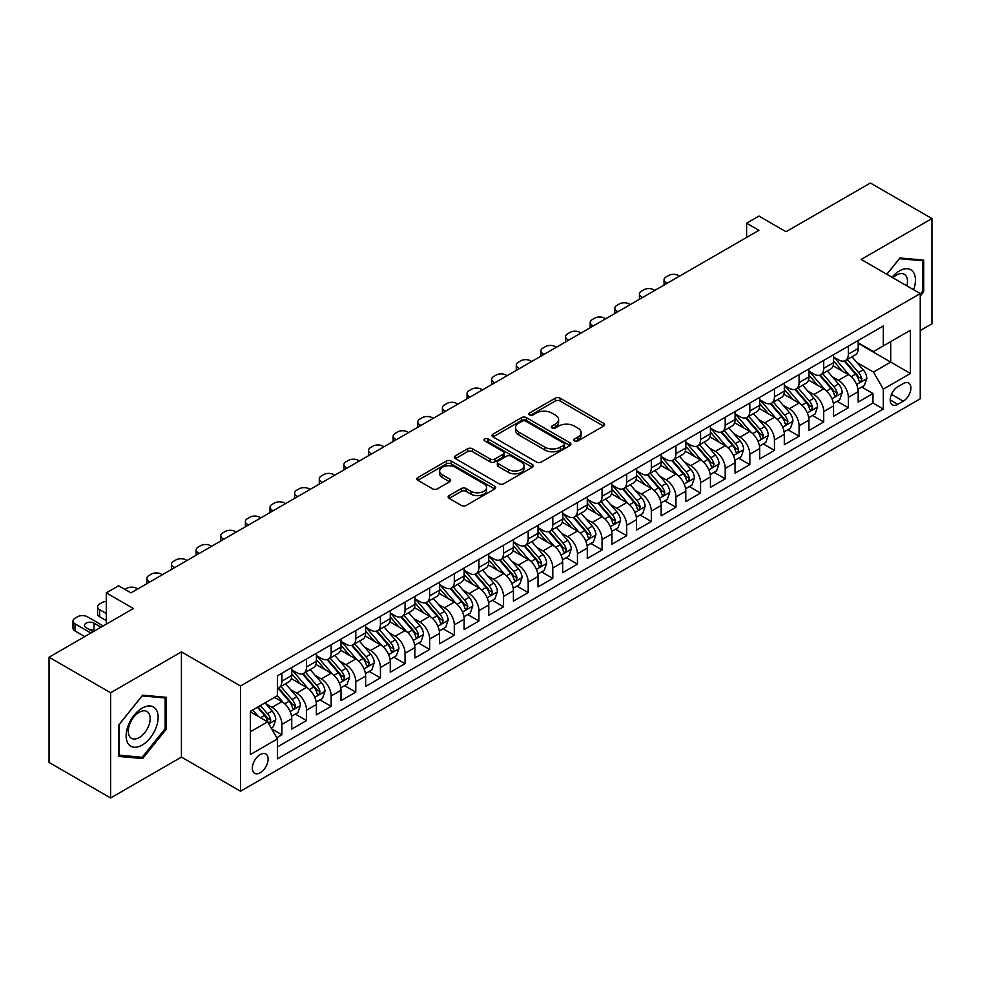 <?xml version="1.0" encoding="UTF-8"?>
<svg xmlns="http://www.w3.org/2000/svg" width="981" height="981" viewBox="0 0 981 981"><rect width="100%" height="100%" fill="white"/><g stroke="black" fill="none" stroke-linecap="round" stroke-linejoin="round"><path stroke-width="1.47" d="M574.547 440.923A2.391 1.386 0 0 0 577.932 440.923L603.622 426.085A3.421 1.974 0 0 0 604.615 424.687A3.421 1.974 0 0 0 603.622 423.302L560.102 398.176A3.421 1.974 0 0 0 555.271 398.176L529.581 413.001A2.391 1.386 0 0 0 528.882 413.982A2.391 1.386 0 0 0 529.581 414.963A2.391 1.386 0 0 0 532.965 414.963L536.3 413.038A10.938 6.315 0 0 1 551.763 413.038L555.393 415.135A10.938 6.315 0 0 1 558.594 419.598A10.938 6.315 0 0 1 555.393 424.062L552.07 425.987A2.391 1.386 0 0 0 551.371 426.956A2.391 1.386 0 0 0 552.07 427.937A2.391 1.386 0 0 0 555.454 427.937L558.778 426.024A10.938 6.315 0 0 1 574.253 426.024L577.87 428.108A10.938 6.315 0 0 1 581.083 432.584A10.938 6.315 0 0 1 577.87 437.048L574.547 438.961A2.391 1.386 0 0 0 573.848 439.942A2.391 1.386 0 0 0 574.547 440.923L574.547 438.961M260.235 772.746A11.147 6.438 120 0 0 267.519 762.924A11.147 6.438 120 0 0 265.802 753.984A11.147 6.438 120 0 0 260.235 754.536A11.147 6.438 120 0 0 252.951 764.358A11.147 6.438 120 0 0 254.655 773.298A11.147 6.438 120 0 0 260.235 772.746M449.151 495.589A3.421 1.974 0 0 0 448.145 496.987A3.421 1.974 0 0 0 449.151 498.385L461.352 505.436A3.421 1.974 0 0 0 466.196 505.436L494.718 488.967A3.421 1.974 0 0 0 495.712 487.569A3.421 1.974 0 0 0 494.718 486.171L451.199 461.045A3.421 1.974 0 0 0 446.367 461.045L417.845 477.514A3.421 1.974 0 0 0 416.839 478.912A3.421 1.974 0 0 0 417.845 480.31L432.584 488.82A3.421 1.974 0 0 0 437.428 488.82L449.629 481.781A3.421 1.974 0 0 0 450.635 480.383A3.421 1.974 0 0 0 449.629 478.986L442.321 474.767A9.148 5.285 0 0 1 439.635 471.027A9.148 5.285 0 0 1 445.288 466.147A9.148 5.285 0 0 1 455.258 467.299L483.903 483.829A9.148 5.285 0 0 1 486.576 487.569A9.148 5.285 0 0 1 480.935 492.45A9.148 5.285 0 0 1 470.966 491.297L466.196 488.55A3.421 1.974 0 0 0 461.352 488.55L449.151 495.589L449.151 498.385L461.352 491.383L461.352 488.55M920.252 330.536L931.95 323.791L931.95 218.567L870.38 183.018L786.026 231.724L758.938 216.078L746.627 223.19L758.938 230.302L130.939 592.867L118.627 585.767L106.304 592.867L106.304 624.149M110.62 692.758L110.62 797.982L181.424 757.099L181.424 651.875L110.62 692.758L49.05 657.209L133.404 608.514L106.304 592.867M181.424 651.875L240.529 686.001L920.252 293.577L920.252 398.789L240.529 791.226L240.529 686.001M931.95 218.567L861.146 259.45L920.252 293.577M536.533 462.026A3.421 1.974 0 0 0 541.377 462.026L569.9 445.558A3.421 1.974 0 0 0 570.893 444.16A3.421 1.974 0 0 0 569.9 442.762L526.38 417.648A3.421 1.974 0 0 0 521.549 417.648L493.026 434.117A3.421 1.974 0 0 0 492.021 435.515A3.421 1.974 0 0 0 493.026 436.901L536.533 462.026M485.644 441.438A2.391 1.386 0 0 1 488.072 441.769L488.072 438.924L532.303 464.467A3.421 1.974 0 0 1 533.308 465.865A3.421 1.974 0 0 1 532.303 467.263L503.78 483.731A3.421 1.974 0 0 1 498.949 483.731L455.429 458.605L455.429 455.822A3.421 1.974 0 0 0 454.436 457.207A3.421 1.974 0 0 0 455.429 458.605M455.429 455.822L467.643 448.771A3.421 1.974 0 0 1 472.474 448.771L490.12 458.961A3.421 1.974 0 0 0 494.964 458.961L503.057 454.277A3.421 1.974 0 0 0 504.062 452.891A3.421 1.974 0 0 0 503.057 451.493L484.688 440.886A2.391 1.386 0 0 1 483.989 439.905A2.391 1.386 0 0 1 485.46 438.63A2.391 1.386 0 0 1 488.072 438.924M110.62 797.982L49.05 762.433L49.05 657.209M276.789 737.724L281.903 734.781L271.688 728.871M265.876 703.769L272.056 707.338A13.93 8.044 60 0 1 281.903 724.395L291.749 718.705L291.749 729.091L306.526 720.557L295.33 714.082M290.499 689.545L296.679 693.113A13.93 8.044 60 0 1 306.526 710.183L316.385 704.493L316.385 714.867L331.161 706.345L319.953 699.87M315.122 675.333L321.314 678.901A13.93 8.044 60 0 1 331.161 695.958L341.008 690.268L341.008 700.655L355.784 692.12L344.576 685.645M339.757 661.108L345.937 664.677A13.93 8.044 60 0 1 355.784 681.746L365.643 676.056L365.643 686.43L380.42 677.908L369.212 671.433M364.38 646.884L370.56 650.464A13.93 8.044 60 0 1 380.42 667.521L390.266 661.832L390.266 672.218L405.043 663.683L393.835 657.209M389.003 632.671L395.196 636.24A13.93 8.044 60 0 1 405.043 653.309L414.889 647.619L414.889 657.993L429.666 649.459L418.47 642.996M413.639 618.447L419.819 622.028A13.93 8.044 60 0 1 429.666 639.085L439.525 633.395L439.525 643.781L454.301 635.247L443.093 628.772M438.262 604.235L444.442 607.803A13.93 8.044 60 0 1 454.301 624.86L464.148 619.183L464.148 629.557L478.924 621.022L467.716 614.56M462.885 590.01L469.077 593.591A13.93 8.044 60 0 1 478.924 610.648L488.771 604.958L488.771 615.345L503.547 606.81L492.352 600.335M487.52 575.798L493.701 579.366A13.93 8.044 60 0 1 503.547 596.423L513.406 590.746L513.406 601.12L528.183 592.585L516.975 586.123M512.143 561.573L518.324 565.142A13.93 8.044 60 0 1 528.183 582.211L538.029 576.521L538.029 586.908L552.806 578.373L541.598 571.898M536.779 547.361L542.959 550.93A13.93 8.044 60 0 1 552.806 567.987L562.665 562.309L562.665 572.683L577.441 564.149L566.233 557.686M561.402 533.137L567.582 536.705A13.93 8.044 60 0 1 577.441 553.775L587.288 548.085L587.288 558.471L602.064 549.936L590.856 543.462M586.025 518.924L592.217 522.493A13.93 8.044 60 0 1 602.064 539.55L611.911 533.872L611.911 544.247L626.687 535.712L615.479 529.25M610.66 504.7L616.841 508.268A13.93 8.044 60 0 1 626.687 525.338L636.546 519.648L636.546 530.034L651.323 521.5L640.115 515.025M635.283 490.488L641.464 494.056A13.93 8.044 60 0 1 651.323 511.113L661.169 505.436L661.169 515.81L675.946 507.275L664.738 500.813M659.906 476.263L666.099 479.832A13.93 8.044 60 0 1 675.946 496.901L685.793 491.211L685.793 501.585L700.569 493.063L689.373 486.588M684.542 462.051L690.722 465.619A13.93 8.044 60 0 1 700.569 482.677L710.428 476.987L710.428 487.373L725.204 478.838L713.996 472.376M709.165 447.827L715.345 451.395A13.93 8.044 60 0 1 725.204 468.464L735.051 462.774L735.051 473.149L749.827 464.626L738.619 458.152M733.8 433.614L739.981 437.183A13.93 8.044 60 0 1 749.827 454.24L759.674 448.55L759.674 458.936L774.45 450.402L763.255 443.939M758.423 419.39L764.604 422.958A13.93 8.044 60 0 1 774.45 440.028L784.31 434.338L784.31 444.712L799.086 436.189L787.878 429.715M783.046 405.178L789.239 408.746A13.93 8.044 60 0 1 799.086 425.803L808.933 420.113L808.933 430.5L823.709 421.965L812.501 415.503M807.682 390.953L813.862 394.521A13.93 8.044 60 0 1 823.709 411.591L833.568 405.901L833.568 416.275L848.344 407.753L848.344 397.366A13.93 8.044 -120 0 0 838.485 380.309L832.305 376.741M837.136 401.278L848.344 407.753M291.749 718.705A13.93 8.044 -120 0 0 281.903 701.648L274.521 697.381M316.385 704.493A13.93 8.044 -120 0 0 306.526 687.423L291.296 678.631M341.008 690.268A13.93 8.044 -120 0 0 331.161 673.211L315.931 664.419M365.643 676.056A13.93 8.044 -120 0 0 355.784 658.987L340.554 650.195M390.266 661.832A13.93 8.044 -120 0 0 380.42 644.775L365.19 635.982M414.889 647.619A13.93 8.044 -120 0 0 405.043 630.55L389.813 621.758M439.525 633.395A13.93 8.044 -120 0 0 429.666 616.338L414.436 607.546M464.148 619.183A13.93 8.044 -120 0 0 454.301 602.113L439.071 593.321M488.771 604.958A13.93 8.044 -120 0 0 478.924 587.901L463.694 579.109M513.406 590.746A13.93 8.044 -120 0 0 503.547 573.677L488.317 564.884M538.029 576.521A13.93 8.044 -120 0 0 528.183 559.464L512.953 550.672M562.665 562.309A13.93 8.044 -120 0 0 552.806 545.24L537.576 536.448M587.288 548.085A13.93 8.044 -120 0 0 577.441 531.028L562.211 522.235M611.911 533.872A13.93 8.044 -120 0 0 602.064 516.803L586.834 508.011M636.546 519.648A13.93 8.044 -120 0 0 626.687 502.591L611.457 493.799M661.169 505.436A13.93 8.044 -120 0 0 651.323 488.366L636.093 479.574M685.793 491.211A13.93 8.044 -120 0 0 675.946 474.154L660.716 465.35M710.428 476.987A13.93 8.044 -120 0 0 700.569 459.93L685.339 451.137M735.051 462.774A13.93 8.044 -120 0 0 725.204 445.717L709.974 436.913M759.674 448.55A13.93 8.044 -120 0 0 749.827 431.493L734.597 422.701M784.31 434.338A13.93 8.044 -120 0 0 774.45 417.268L759.22 408.476M808.933 420.113A13.93 8.044 -120 0 0 799.086 403.056L783.856 394.264M833.568 405.901A13.93 8.044 -120 0 0 823.709 388.832L808.479 380.039M903.256 383.571L897.836 386.71A10.791 6.229 120 0 0 890.785 396.214A10.791 6.229 120 0 0 892.44 404.871A10.791 6.229 120 0 0 897.836 404.331L903.256 401.204A10.791 6.229 120 0 0 910.307 391.689A10.791 6.229 120 0 0 908.651 383.044A10.791 6.229 120 0 0 903.256 383.571M250.376 731.789L267.617 721.832L277.476 738.901L277.476 758.803L883.305 409.028L883.305 389.126L873.458 372.057L856.928 362.516M277.476 738.901L250.376 754.536L250.376 711.311L277.476 695.676L277.476 675.774L883.305 325.986L883.305 345.901L910.405 330.254L910.405 373.479L883.305 389.126M291.749 669.802L296.679 672.635A13.93 8.044 60 0 0 303.644 673.334L313.503 667.644A13.93 8.044 -120 0 0 316.385 661.268L316.385 653.297M316.385 655.578L321.314 658.423A13.93 8.044 60 0 0 328.279 659.109L338.126 653.42A13.93 8.044 -120 0 0 341.008 647.043L341.008 639.085M341.008 641.366L345.937 644.198A13.93 8.044 60 0 0 352.902 644.897L362.749 639.207A13.93 8.044 -120 0 0 365.643 632.831L365.643 624.86M365.643 627.141L370.56 629.986A13.93 8.044 60 0 0 377.526 630.673L387.385 624.983A13.93 8.044 -120 0 0 390.266 618.606L390.266 610.648M390.266 612.917L395.196 615.761A13.93 8.044 60 0 0 402.161 616.46L412.008 610.771A13.93 8.044 -120 0 0 414.889 604.394L414.889 596.423M414.889 598.704L419.819 601.549A13.93 8.044 60 0 0 426.784 602.236L436.631 596.546A13.93 8.044 -120 0 0 439.525 590.17L439.525 582.211M439.525 584.48L444.442 587.325A13.93 8.044 60 0 0 451.407 588.024L461.266 582.334A13.93 8.044 -120 0 0 464.148 575.957L464.148 567.987M464.148 570.268L469.077 573.112A13.93 8.044 60 0 0 476.043 573.799L485.889 568.109A13.93 8.044 -120 0 0 488.771 561.733L488.771 553.775M488.771 556.043L493.701 558.888A13.93 8.044 60 0 0 500.666 559.587L510.512 553.897A13.93 8.044 -120 0 0 513.406 547.521L513.406 539.55M513.406 541.831L518.324 544.676A13.93 8.044 60 0 0 525.301 545.362L535.148 539.673A13.93 8.044 -120 0 0 538.029 533.296L538.029 525.338M538.029 527.606L542.959 530.451A13.93 8.044 60 0 0 549.924 531.15L559.771 525.46A13.93 8.044 -120 0 0 562.665 519.084L562.665 511.113M562.665 513.394L567.582 516.239A13.93 8.044 60 0 0 574.547 516.926L584.406 511.236A13.93 8.044 -120 0 0 587.288 504.859L587.288 496.901M587.288 499.17L592.217 502.014A13.93 8.044 60 0 0 599.183 502.701L609.029 497.024A13.93 8.044 -120 0 0 611.911 490.647L611.911 482.677M611.911 484.957L616.841 487.802A13.93 8.044 60 0 0 623.806 488.489L633.652 482.799A13.93 8.044 -120 0 0 636.546 476.423L636.546 468.464M636.546 470.733L641.464 473.578A13.93 8.044 60 0 0 648.429 474.264L658.288 468.587A13.93 8.044 -120 0 0 661.169 462.21L661.169 454.24M661.169 456.521L666.099 459.366A13.93 8.044 60 0 0 673.064 460.052L682.911 454.362A13.93 8.044 -120 0 0 685.793 447.986L685.793 440.028M685.793 442.296L690.722 445.141A13.93 8.044 60 0 0 697.687 445.828L707.534 440.15A13.93 8.044 -120 0 0 710.428 433.761L710.428 425.803M710.428 428.084L715.345 430.929A13.93 8.044 60 0 0 722.31 431.615L732.169 425.926A13.93 8.044 -120 0 0 735.051 419.549L735.051 411.591M735.051 413.859L739.981 416.704A13.93 8.044 60 0 0 746.946 417.391L756.792 411.713A13.93 8.044 -120 0 0 759.674 405.325L759.674 397.366M759.674 399.647L764.604 402.492A13.93 8.044 60 0 0 771.569 403.179L781.428 397.489A13.93 8.044 -120 0 0 784.31 391.112L784.31 383.154M784.31 385.423L789.239 388.268A13.93 8.044 60 0 0 796.204 388.954L806.051 383.264A13.93 8.044 -120 0 0 808.933 376.888L808.933 368.93M808.933 371.21L813.862 374.055A13.93 8.044 60 0 0 820.827 374.742L830.674 369.052A13.93 8.044 -120 0 0 833.568 362.676L833.568 354.717M277.476 746.86L872.967 403.056L872.967 393.528L858.191 402.063L858.191 391.677A13.93 8.044 -120 0 0 848.344 374.619L833.114 365.827M833.568 356.986L838.485 359.831A13.93 8.044 -120 0 0 845.45 360.518A13.93 8.044 -120 0 0 848.344 354.141L848.344 346.183M845.45 360.518L855.309 354.828A13.93 8.044 -120 0 0 858.191 348.451L858.191 340.493M281.903 673.211L281.903 681.17A13.93 8.044 60 0 1 279.021 687.546A13.93 8.044 60 0 1 277.476 688.11M279.021 687.546L288.868 681.856A13.93 8.044 -120 0 0 291.749 675.48L291.749 667.521M306.526 658.987L306.526 666.957A13.93 8.044 60 0 1 303.644 673.334M331.161 644.775L331.161 652.733A13.93 8.044 60 0 1 328.279 659.109M355.784 630.55L355.784 638.521A13.93 8.044 60 0 1 352.902 644.897M380.42 616.338L380.42 624.296A13.93 8.044 60 0 1 377.526 630.673M405.043 602.113L405.043 610.084A13.93 8.044 60 0 1 402.161 616.46M429.666 587.901L429.666 595.859A13.93 8.044 60 0 1 426.784 602.236M454.301 573.677L454.301 581.647A13.93 8.044 60 0 1 451.407 588.024M478.924 559.464L478.924 567.423A13.93 8.044 60 0 1 476.043 573.799M503.547 545.24L503.547 553.198A13.93 8.044 60 0 1 500.666 559.587M528.183 531.028L528.183 538.986A13.93 8.044 60 0 1 525.301 545.362M552.806 516.803L552.806 524.761A13.93 8.044 60 0 1 549.924 531.15M577.441 502.591L577.441 510.549A13.93 8.044 60 0 1 574.547 516.926M602.064 488.366L602.064 496.325A13.93 8.044 60 0 1 599.183 502.701M626.687 474.154L626.687 482.112A13.93 8.044 60 0 1 623.806 488.489M651.323 459.93L651.323 467.888A13.93 8.044 60 0 1 648.429 474.264M675.946 445.705L675.946 453.676A13.93 8.044 60 0 1 673.064 460.052M700.569 431.493L700.569 439.451A13.93 8.044 60 0 1 697.687 445.828M725.204 417.268L725.204 425.239A13.93 8.044 60 0 1 722.31 431.615M749.827 403.056L749.827 411.014A13.93 8.044 60 0 1 746.946 417.391M774.45 388.832L774.45 396.802A13.93 8.044 60 0 1 771.569 403.179M799.086 374.619L799.086 382.578A13.93 8.044 60 0 1 796.204 388.954M823.709 360.395L823.709 368.365A13.93 8.044 60 0 1 820.827 374.742M823.709 411.591L823.709 421.965M799.086 425.803L799.086 436.189M774.45 440.028L774.45 450.402M749.827 454.24L749.827 464.626M725.204 468.464L725.204 478.838M700.569 482.677L700.569 493.063M675.946 496.901L675.946 507.275M651.323 511.113L651.323 521.5M626.687 525.338L626.687 535.712M602.064 539.55L602.064 549.936M577.441 553.775L577.441 564.149M552.806 567.987L552.806 578.373M528.183 582.211L528.183 592.585M503.547 596.423L503.547 606.81M478.924 610.648L478.924 621.022M454.301 624.86L454.301 635.247M429.666 639.085L429.666 649.459M405.043 653.309L405.043 663.683M380.42 667.521L380.42 677.908M355.784 681.746L355.784 692.12M331.161 695.958L331.161 706.345M306.526 710.183L306.526 720.557M281.903 724.395L281.903 734.781M267.617 721.832L250.376 711.887M873.458 372.057L890.699 362.112L890.699 341.633L910.405 330.254M858.191 343.338L910.405 373.479M858.191 342.774L873.458 351.578L883.305 345.901M181.424 757.099L240.529 791.226M746.627 223.19L746.627 237.402M861.759 387.066L872.967 393.528M872.967 403.056L883.305 409.028M920.252 296.078L923.697 291.786L923.697 260.1L899.933 257.978L886.836 274.275M118.873 756.449L142.637 758.571L166.402 729.006L166.402 697.319L142.637 695.198L118.873 724.763L118.873 756.449M922.471 291.075L923.697 291.786M165.164 728.294L166.402 729.006M140.124 757.124L142.637 758.571M575.504 441.254L577.87 439.893A10.938 6.315 0 0 0 581.083 435.417L581.083 432.584M558.594 419.598L558.594 422.443A10.938 6.315 0 0 1 555.393 426.907L553.026 428.28M603.573 426.11L560.102 401.021A3.421 1.974 0 0 0 555.271 401.021L530.537 415.294M569.851 445.582L526.38 420.493A3.421 1.974 0 0 0 521.549 420.493L493.075 436.925M563.854 445.141A2.391 1.386 0 0 0 564.553 444.16A2.391 1.386 0 0 0 563.854 443.191L525.657 421.131A2.391 1.386 0 0 0 522.272 421.131L518.765 423.154A10.938 6.315 0 0 0 515.565 427.618A10.938 6.315 0 0 0 518.765 432.094L544.872 447.164A10.938 6.315 0 0 0 560.347 447.164L563.854 445.141L563.854 447.986A2.391 1.386 0 0 0 564.553 447.005L564.553 444.16M515.565 427.618L515.565 430.463A10.938 6.315 0 0 0 518.765 434.939L518.765 432.094M563.854 447.986L560.347 450.009A10.938 6.315 0 0 1 544.872 450.009L518.765 434.939M455.478 458.63L467.643 451.616L467.643 448.771M504.062 452.891L504.062 455.724A3.421 1.974 0 0 1 503.057 457.121L494.964 461.806A3.421 1.974 0 0 1 490.12 461.806L472.474 451.616A3.421 1.974 0 0 0 467.643 451.616M488.072 441.769L532.266 467.287M508.44 469.531A9.148 5.285 0 0 0 518.397 470.672A9.148 5.285 0 0 0 524.05 465.791A9.148 5.285 0 0 0 521.365 462.063L511.273 456.239A3.421 1.974 0 0 0 506.441 456.239L498.348 460.911A3.421 1.974 0 0 0 497.342 462.309A3.421 1.974 0 0 0 498.348 463.706L508.44 469.531L508.44 472.376A9.148 5.285 0 0 0 518.397 473.516A9.148 5.285 0 0 0 524.05 468.636L524.05 465.791M497.342 462.309L497.342 465.153A3.421 1.974 0 0 0 498.348 466.551L498.348 463.706M508.44 472.376L498.348 466.551M486.576 487.569L486.576 490.414A9.148 5.285 0 0 1 480.935 495.295A9.148 5.285 0 0 1 470.966 494.142L466.196 491.383A3.421 1.974 0 0 0 461.352 491.383M439.635 471.027L439.635 473.872A9.148 5.285 0 0 0 442.321 477.6L442.321 474.767M449.629 478.986L449.629 481.781L442.321 477.6M494.669 488.992L451.199 463.89A3.421 1.974 0 0 0 446.367 463.89L417.894 480.334M857.983 389.236L864.347 385.57L866.812 378.458A9.234 5.334 -120 0 0 863.219 369.788L851.962 356.765M667.203 283.264L666.099 282.626A6.965 4.022 -0 0 1 664.051 279.781A6.965 4.022 -0 0 1 666.099 276.936L668.564 275.514A6.965 4.022 -0 0 1 678.411 275.514L679.514 276.151M849.705 375.515L836.364 360.064A26.646 15.377 -120 0 0 833.568 357.145M842.385 371.186L834.929 362.541A22.122 12.765 -120 0 0 833.568 361.057M844.2 361.02L855.579 374.202A9.234 5.334 60 0 1 858.865 380.554L859.54 381.646L860.791 381.474L861.821 378.85A9.234 5.334 -120 0 0 858.534 372.498L847.277 359.463M844.874 360.812L857.1 374.963A4.697 2.71 60 0 1 858.277 376.802L861.821 378.85M913.63 289.751A22.637 13.072 120 0 0 899.442 270.891A22.637 13.072 120 0 0 892.023 277.28M906.885 285.851A15.5 8.952 120 0 0 904.274 274.275A15.5 8.952 120 0 0 896.524 275.036A15.5 8.952 120 0 0 892.943 277.807M886.873 274.3L899.442 258.677L922.471 260.738L922.471 291.431L920.252 294.19M920.938 259.855L922.471 260.738M156.004 727.841A22.637 13.072 120 0 0 150.142 705.977A22.637 13.072 120 0 0 128.278 725.364A22.637 13.072 120 0 0 134.139 747.228A22.637 13.072 120 0 0 156.004 727.841M148.72 725.768A15.5 8.952 120 0 0 146.978 711.495A15.5 8.952 120 0 0 129.737 724.064A15.5 8.952 120 0 0 131.479 738.337A15.5 8.952 120 0 0 148.72 725.768M119.118 755.247L119.118 724.542L142.147 695.897L165.164 697.957L165.164 728.662L142.147 757.307L118.873 755.1M163.643 697.074L165.164 697.957M833.36 403.461L839.724 399.782L842.176 392.67A9.234 5.334 -120 0 0 838.583 384.012L827.339 370.977M642.58 297.476L641.464 296.838A6.965 4.022 -0 0 1 639.428 293.993A6.965 4.022 -0 0 1 641.464 291.161L643.928 289.738A6.965 4.022 -0 0 1 653.775 289.738L654.891 290.376M825.082 389.739L811.741 374.288A26.646 15.377 -120 0 0 808.933 371.358M817.762 385.398L810.294 376.765A22.122 12.765 -120 0 0 808.933 375.269M819.576 375.245L830.956 388.415A9.234 5.334 60 0 1 834.242 394.779L834.917 395.87L836.168 395.699L837.198 393.074A9.234 5.334 -120 0 0 833.911 386.71L822.654 373.687M820.239 375.024L832.464 389.187A4.697 2.71 60 0 1 833.654 391.027L837.198 393.074M808.724 417.673L815.088 414.007L817.553 406.894A9.234 5.334 -120 0 0 813.96 398.225L802.703 385.202M617.944 311.7L616.841 311.063A6.965 4.022 -0 0 1 614.805 308.218A6.965 4.022 -0 0 1 616.841 305.373L619.305 303.951A6.965 4.022 -0 0 1 629.152 303.951L630.256 304.588M800.447 403.951L787.105 388.501A26.646 15.377 -120 0 0 784.31 385.582M793.139 399.623L785.671 390.978A22.122 12.765 -120 0 0 784.31 389.494M794.941 389.457L806.321 402.639A9.234 5.334 60 0 1 809.619 408.991L810.281 410.083L811.532 409.911L812.575 407.287A9.234 5.334 -120 0 0 809.276 400.935L798.031 387.9M795.616 389.249L807.841 403.399A4.697 2.71 60 0 1 809.031 405.239L812.575 407.287M784.101 431.898L790.465 428.219L792.93 421.119A9.234 5.334 -120 0 0 789.337 412.449L778.08 399.414M593.321 325.925L592.217 325.275A6.965 4.022 -0 0 1 590.17 322.43A6.965 4.022 -0 0 1 592.217 319.598L594.67 318.175A6.965 4.022 -0 0 1 604.529 318.175L605.633 318.813M775.824 418.176L762.482 402.725A26.646 15.377 -120 0 0 759.674 399.794M768.503 413.835L761.048 405.202A22.122 12.765 -120 0 0 759.674 403.706M770.318 403.682L781.698 416.851A9.234 5.334 60 0 1 784.984 423.216L785.658 424.307L786.909 424.135L787.939 421.511A9.234 5.334 -120 0 0 784.653 415.147L773.396 402.124M770.98 403.461L783.218 417.624A4.697 2.71 60 0 1 784.395 419.463L787.939 421.511M759.478 446.11L765.842 442.443L768.295 435.331A9.234 5.334 -120 0 0 764.702 426.661L753.457 413.639M568.686 340.137L567.582 339.5A6.965 4.022 -0 0 1 565.547 336.655A6.965 4.022 -0 0 1 567.582 333.81L570.047 332.387A6.965 4.022 -0 0 1 579.894 332.387L581.01 333.025M751.201 432.388L737.847 416.937A26.646 15.377 -120 0 0 735.051 414.019M743.88 428.059L736.412 419.414A22.122 12.765 -120 0 0 735.051 417.931M745.683 417.894L757.074 431.076A9.234 5.334 60 0 1 760.361 437.428L761.035 438.519L762.274 438.348L763.316 435.723A9.234 5.334 -120 0 0 760.03 429.371L748.773 416.336M746.357 417.685L758.583 431.836A4.697 2.71 60 0 1 759.772 433.676L763.316 435.723M734.843 460.334L741.207 456.656L743.672 449.556A9.234 5.334 -120 0 0 740.079 440.886L728.822 427.851M544.063 354.362L542.959 353.712A6.965 4.022 -0 0 1 540.911 350.879A6.965 4.022 -0 0 1 542.959 348.034L545.424 346.612A6.965 4.022 -0 0 1 555.271 346.612L556.374 347.249M726.565 446.613L713.224 431.162A26.646 15.377 -120 0 0 710.428 428.231M719.257 442.272L711.789 433.639A22.122 12.765 -120 0 0 710.428 432.143M721.06 432.118L732.439 445.288A9.234 5.334 60 0 1 735.738 451.652L736.4 452.744L737.651 452.572L738.693 449.948A9.234 5.334 -120 0 0 735.394 443.584L724.15 430.561M721.734 431.898L733.96 446.061A4.697 2.71 60 0 1 735.149 447.9L738.693 449.948M710.219 474.559L716.584 470.88L719.048 463.768A9.234 5.334 -120 0 0 715.443 455.098L704.199 442.075M519.44 368.574L518.324 367.936A6.965 4.022 -0 0 1 516.288 365.091A6.965 4.022 -0 0 1 518.324 362.247L520.788 360.824A6.965 4.022 -0 0 1 530.647 360.824L531.751 361.462M701.942 460.825L688.601 445.386A26.646 15.377 -120 0 0 685.793 442.456M694.622 456.496L687.154 447.851A22.122 12.765 -120 0 0 685.793 446.367M696.436 446.33L707.816 459.513A9.234 5.334 60 0 1 711.102 465.865L711.777 466.968L713.028 466.784L714.058 464.16A9.234 5.334 -120 0 0 710.771 457.808L699.514 444.773M697.099 446.122L709.337 460.273A4.697 2.71 60 0 1 710.514 462.112L714.058 464.16M685.584 488.771L691.948 485.092L694.413 477.992A9.234 5.334 -120 0 0 690.82 469.323L679.563 456.288M494.804 382.798L493.701 382.149A6.965 4.022 -0 0 1 491.665 379.316A6.965 4.022 -0 0 1 493.701 376.471L496.165 375.049A6.965 4.022 -0 0 1 506.012 375.049L507.128 375.686M677.319 475.049L663.965 459.599A26.646 15.377 -120 0 0 661.169 456.668M669.998 470.708L662.531 462.076A22.122 12.765 -120 0 0 661.169 460.592M671.801 460.555L683.193 473.725A9.234 5.334 60 0 1 686.479 480.089L687.154 481.18L688.392 481.009L689.435 478.385A9.234 5.334 -120 0 0 686.148 472.02L674.891 458.998M672.476 460.334L684.701 474.497A4.697 2.71 60 0 1 685.891 476.337L689.435 478.385M660.961 502.995L667.325 499.317L669.79 492.204A9.234 5.334 -120 0 0 666.197 483.535L654.94 470.512M470.181 397.011L469.077 396.373A6.965 4.022 -0 0 1 467.03 393.528A6.965 4.022 -0 0 1 469.077 390.683L471.542 389.261A6.965 4.022 -0 0 1 481.389 389.261L482.493 389.898M652.684 489.274L639.342 473.823A26.646 15.377 -120 0 0 636.546 470.892M645.363 484.933L637.908 476.288A22.122 12.765 -120 0 0 636.546 474.804M647.178 474.767L658.558 487.949A9.234 5.334 60 0 1 661.844 494.301L662.518 495.405L663.769 495.221L664.799 492.597A9.234 5.334 -120 0 0 661.513 486.245L650.268 473.21M647.852 474.559L660.078 488.71A4.697 2.71 60 0 1 661.268 490.549L664.799 492.597M636.338 517.208L642.702 513.529L645.155 506.429A9.234 5.334 -120 0 0 641.562 497.759L630.317 484.737M445.558 411.235L444.442 410.598A6.965 4.022 -0 0 1 442.406 407.753A6.965 4.022 -0 0 1 444.442 404.908L446.907 403.485A6.965 4.022 -0 0 1 456.766 403.485L457.869 404.123M628.061 503.486L614.719 488.035A26.646 15.377 -120 0 0 611.911 485.105M620.74 499.145L613.272 490.512A22.122 12.765 -120 0 0 611.911 489.029M622.555 488.992L633.934 502.162A9.234 5.334 60 0 1 637.221 508.526L637.895 509.617L639.146 509.446L640.176 506.821A9.234 5.334 -120 0 0 636.89 500.457L625.633 487.434M623.217 488.771L635.455 502.934A4.697 2.71 60 0 1 636.632 504.774L640.176 506.821M611.703 531.432L618.067 527.753L620.532 520.641A9.234 5.334 -120 0 0 616.939 511.972L605.682 498.949M420.923 425.447L419.819 424.81A6.965 4.022 -0 0 1 417.783 421.965A6.965 4.022 -0 0 1 419.819 419.12L422.284 417.698A6.965 4.022 -0 0 1 432.13 417.698L433.234 418.335M603.438 517.71L590.084 502.26A26.646 15.377 -120 0 0 587.288 499.329M596.117 513.37L588.649 504.725A22.122 12.765 -120 0 0 587.288 503.241M597.92 503.204L609.299 516.386A9.234 5.334 60 0 1 612.598 522.738L613.272 523.842L614.511 523.658L615.553 521.034A9.234 5.334 -120 0 0 612.254 514.682L601.01 501.647M598.594 502.995L610.82 517.146A4.697 2.71 60 0 1 612.009 518.986L615.553 521.034M587.079 545.644L593.444 541.966L595.908 534.866A9.234 5.334 -120 0 0 592.316 526.196L581.059 513.173M396.299 439.672L395.196 439.034A6.965 4.022 -0 0 1 393.148 436.189A6.965 4.022 -0 0 1 395.196 433.344L397.648 431.922A6.965 4.022 -0 0 1 407.507 431.922L408.611 432.56M578.802 531.923L565.461 516.472A26.646 15.377 -120 0 0 562.665 513.541M571.482 527.594L564.026 518.949A22.122 12.765 -120 0 0 562.665 517.465M573.296 517.428L584.676 530.598A9.234 5.334 60 0 1 587.962 536.963L588.637 538.054L589.888 537.882L590.918 535.258A9.234 5.334 -120 0 0 587.631 528.894L576.374 515.871M573.959 517.208L586.197 531.371A4.697 2.71 60 0 1 587.374 533.21L590.918 535.258M562.456 559.869L568.821 556.19L571.273 549.078A9.234 5.334 -120 0 0 567.68 540.408L556.435 527.386M371.676 453.884L370.56 453.247A6.965 4.022 -0 0 1 368.525 450.402A6.965 4.022 -0 0 1 370.56 447.557L373.025 446.134A6.965 4.022 -0 0 1 382.872 446.134L383.988 446.772M554.179 546.147L540.838 530.696A26.646 15.377 -120 0 0 538.029 527.766M546.858 541.806L539.391 533.161A22.122 12.765 -120 0 0 538.029 531.677M548.673 531.641L560.053 544.823A9.234 5.334 60 0 1 563.339 551.175L564.014 552.278L565.252 552.095L566.295 549.47A9.234 5.334 -120 0 0 563.008 543.118L551.751 530.083M549.335 531.432L561.561 545.583A4.697 2.71 60 0 1 562.751 547.423L566.295 549.47M537.821 574.081L544.185 570.415L546.65 563.302A9.234 5.334 -120 0 0 543.057 554.633L531.8 541.61M347.041 468.109L345.937 467.471A6.965 4.022 -0 0 1 343.89 464.626A6.965 4.022 -0 0 1 345.937 461.781L348.402 460.359A6.965 4.022 -0 0 1 358.249 460.359L359.353 460.996M529.544 560.359L516.202 544.909A26.646 15.377 -120 0 0 513.406 541.978M522.235 556.031L514.767 547.386A22.122 12.765 -120 0 0 513.406 545.902M524.038 545.865L535.418 559.035A9.234 5.334 60 0 1 538.716 565.399L539.378 566.491L540.629 566.319L541.671 563.695A9.234 5.334 -120 0 0 538.373 557.331L527.128 544.308M524.712 545.644L536.938 559.808A4.697 2.71 60 0 1 538.128 561.647L541.671 563.695M513.198 588.306L519.562 584.627L522.027 577.515A9.234 5.334 -120 0 0 518.434 568.857L507.177 555.822M322.418 482.321L321.314 481.683A6.965 4.022 -0 0 1 319.266 478.838A6.965 4.022 -0 0 1 321.314 475.993L323.767 474.571A6.965 4.022 -0 0 1 333.626 474.571L334.729 475.209M504.921 574.584L491.579 559.133A26.646 15.377 -120 0 0 488.771 556.202M497.6 570.243L490.144 561.598A22.122 12.765 -120 0 0 488.771 560.114M499.415 560.077L510.794 573.26A9.234 5.334 60 0 1 514.081 579.612L514.755 580.715L516.006 580.531L517.036 577.907A9.234 5.334 -120 0 0 513.75 571.555L502.493 558.52M500.077 559.869L512.315 574.032A4.697 2.71 60 0 1 513.492 575.859L517.036 577.907M488.575 602.518L494.939 598.851L497.392 591.739A9.234 5.334 -120 0 0 493.799 583.07L482.554 570.047M297.783 496.545L296.679 495.908A6.965 4.022 -0 0 1 294.643 493.063A6.965 4.022 -0 0 1 296.679 490.218L299.144 488.796A6.965 4.022 -0 0 1 308.99 488.796L310.106 489.433M480.298 588.796L466.944 573.345A26.646 15.377 -120 0 0 464.148 570.415M472.977 584.468L465.509 575.822A22.122 12.765 -120 0 0 464.148 574.339M474.779 574.302L486.171 587.484A9.234 5.334 60 0 1 489.458 593.836L490.132 594.927L491.371 594.756L492.413 592.132A9.234 5.334 -120 0 0 489.127 585.767L477.87 572.745M475.454 574.081L487.68 588.244A4.697 2.71 60 0 1 488.869 590.084L492.413 592.132M463.939 616.742L470.304 613.064L472.768 605.951A9.234 5.334 -120 0 0 469.176 597.294L457.919 584.259M273.159 510.758L272.056 510.12A6.965 4.022 -0 0 1 270.008 507.275A6.965 4.022 -0 0 1 272.056 504.43L274.521 503.008A6.965 4.022 -0 0 1 284.367 503.008L285.471 503.658M455.662 603.021L442.321 587.57A26.646 15.377 -120 0 0 439.525 584.639M448.342 598.68L440.886 590.035A22.122 12.765 -120 0 0 439.525 588.551M450.156 588.514L461.536 601.696A9.234 5.334 60 0 1 464.835 608.061L465.497 609.152L466.748 608.968L467.79 606.344A9.234 5.334 -120 0 0 464.491 599.992L453.247 586.957M450.831 588.306L463.057 602.469A4.697 2.71 60 0 1 464.246 604.308L467.79 606.344M439.316 630.955L445.681 627.288L448.145 620.176A9.234 5.334 -120 0 0 444.54 611.506L433.295 598.484M248.536 524.982L247.42 524.345A6.965 4.022 -0 0 1 245.385 521.5A6.965 4.022 -0 0 1 247.42 518.655L249.885 517.232A6.965 4.022 -0 0 1 259.744 517.232L260.848 517.87M431.039 617.233L417.698 601.782A26.646 15.377 -120 0 0 414.889 598.851M423.718 612.904L416.251 604.259A22.122 12.765 -120 0 0 414.889 602.775M425.533 602.739L436.913 615.921A9.234 5.334 60 0 1 440.199 622.273L440.874 623.364L442.124 623.193L443.154 620.568A9.234 5.334 -120 0 0 439.868 614.204L428.611 601.181M426.195 602.518L438.433 616.681A4.697 2.71 60 0 1 439.611 618.52L443.154 620.568M414.681 645.179L421.045 641.5L423.51 634.388A9.234 5.334 -120 0 0 419.917 625.731L408.66 612.696M223.901 539.194L222.797 538.557A6.965 4.022 -0 0 1 220.762 535.712A6.965 4.022 -0 0 1 222.797 532.867L225.262 531.444A6.965 4.022 -0 0 1 235.109 531.444L236.225 532.094M406.416 631.457L393.062 616.007A26.646 15.377 -120 0 0 390.266 613.076M399.095 627.117L391.627 618.471A22.122 12.765 -120 0 0 390.266 616.988M400.898 616.951L412.278 630.133A9.234 5.334 60 0 1 415.576 636.497L416.251 637.589L417.489 637.405L418.531 634.781A9.234 5.334 -120 0 0 415.233 628.429L403.988 615.406M401.572 616.742L413.798 630.906A4.697 2.71 60 0 1 414.988 632.745L418.531 634.781M390.058 659.391L396.422 655.725L398.887 648.613A9.234 5.334 -120 0 0 395.294 639.943L384.037 626.92M199.278 553.419L198.174 552.781A6.965 4.022 -0 0 1 196.126 549.936A6.965 4.022 -0 0 1 198.174 547.091L200.639 545.669A6.965 4.022 -0 0 1 210.486 545.669L211.589 546.307M381.781 645.67L368.439 630.219A26.646 15.377 -120 0 0 365.643 627.288M374.46 641.341L367.004 632.696A22.122 12.765 -120 0 0 365.643 631.212M376.275 631.175L387.654 644.358A9.234 5.334 60 0 1 390.941 650.71L391.615 651.801L392.866 651.629L393.896 649.005A9.234 5.334 -120 0 0 390.61 642.641L379.353 629.618M376.949 630.955L389.175 645.118A4.697 2.71 60 0 1 390.352 646.957L393.896 649.005M365.435 673.616L371.799 669.937L374.252 662.825A9.234 5.334 -120 0 0 370.659 654.168L359.414 641.133M174.655 567.631L173.539 566.993A6.965 4.022 -0 0 1 171.503 564.149A6.965 4.022 -0 0 1 173.539 561.304L176.004 559.881A6.965 4.022 -0 0 1 185.85 559.881L186.966 560.531M357.158 659.894L343.816 644.443A26.646 15.377 -120 0 0 341.008 641.513M349.837 655.553L342.369 646.908A22.122 12.765 -120 0 0 341.008 645.424M351.652 645.4L363.031 658.57A9.234 5.334 60 0 1 366.318 664.934L366.992 666.025L368.243 665.854L369.273 663.217A9.234 5.334 -120 0 0 365.987 656.865L354.73 643.843M352.314 645.179L364.54 659.342A4.697 2.71 60 0 1 365.729 661.182L369.273 663.217M340.799 687.828L347.164 684.162L349.628 677.049A9.234 5.334 -120 0 0 346.035 668.38L334.779 655.357M150.019 581.856L148.916 581.218A6.965 4.022 -0 0 1 146.88 578.373A6.965 4.022 -0 0 1 148.916 575.528L151.381 574.106A6.965 4.022 -0 0 1 161.227 574.106L162.331 574.743M332.522 674.106L319.181 658.656A26.646 15.377 -120 0 0 316.385 655.725M325.214 669.778L317.746 661.133A22.122 12.765 -120 0 0 316.385 659.649M327.016 659.612L338.396 672.794A9.234 5.334 60 0 1 341.695 679.146L342.357 680.238L343.608 680.066L344.65 677.442A9.234 5.334 -120 0 0 341.351 671.078L330.106 658.055M327.691 659.391L339.916 673.555A4.697 2.71 60 0 1 341.106 675.394L344.65 677.442M316.176 702.053L322.541 698.374L325.005 691.262A9.234 5.334 -120 0 0 321.412 682.604L310.155 669.569M124.906 589.385L126.745 588.33A6.965 4.022 -0 0 1 136.604 588.33L137.708 588.968M307.899 688.331L294.558 672.88A26.646 15.377 -120 0 0 291.749 669.949M300.578 683.99L293.123 675.357A22.122 12.765 -120 0 0 291.749 673.861M302.393 673.837L313.773 687.007A9.234 5.334 60 0 1 317.059 693.371L317.734 694.462L318.984 694.29L320.014 691.654A9.234 5.334 -120 0 0 316.728 685.302L305.471 672.279M303.055 673.616L315.293 687.779A4.697 2.71 60 0 1 316.471 689.618L320.014 691.654M291.553 716.265L297.917 712.598L300.37 705.486A9.234 5.334 -120 0 0 296.777 696.817L285.532 683.794M283.276 702.543L277.378 695.725M106.304 613.493L99.657 609.655L99.657 616.767A6.965 4.022 180 0 1 97.622 613.922L97.622 606.81A6.965 4.022 -0 0 0 99.657 609.655M106.304 620.605L99.657 616.767M275.955 698.214L274.999 697.099M277.758 688.049L289.15 701.231A9.234 5.334 60 0 1 292.436 707.583L293.111 708.674L294.349 708.503L295.391 705.879A9.234 5.334 -120 0 0 292.105 699.527L280.848 686.492M278.432 687.84L290.658 701.991A4.697 2.71 60 0 1 291.848 703.831L295.391 705.879M106.304 601.39A6.965 4.022 -0 0 0 102.122 602.542L99.657 603.965A6.965 4.022 -0 0 0 97.622 606.81M271.185 728.025L273.282 726.811L275.747 719.698A9.234 5.334 -120 0 0 272.154 711.041L265.066 702.837M90.914 633.039L75.034 623.867A6.965 4.022 -0 0 1 72.986 621.022A6.965 4.022 -0 0 1 75.034 618.189L77.499 616.767A6.965 4.022 -0 0 1 87.346 616.767L103.226 625.927M258.457 716.547L252.755 709.95M84.758 636.595L75.034 630.979A6.965 4.022 180 0 1 72.986 628.134L72.986 621.022M251.332 712.427L250.376 711.335M94.85 630.771L93.992 630.268A5.567 3.213 -0 0 0 89.013 629.385M257.439 707.24L264.514 715.443A9.234 5.334 60 0 1 267.813 721.808L268.475 722.899L269.726 722.727L270.768 720.103A9.234 5.334 -120 0 0 267.47 713.739L260.394 705.535M258.003 706.909L266.035 716.216A4.697 2.71 60 0 1 267.224 718.055L270.768 720.103M101.018 627.215L93.992 623.156A5.567 3.213 -0 0 0 87.922 622.457A5.567 3.213 -0 0 0 84.476 625.437A5.567 3.213 -0 0 0 86.12 627.705L93.134 631.764M272.056 707.338L281.903 701.648M296.679 693.113L306.526 687.423M321.314 678.901L331.161 673.211M345.937 664.677L355.784 658.987M370.56 650.464L380.42 644.775M395.196 636.24L405.043 630.55M419.819 622.028L429.666 616.338M444.442 607.803L454.301 602.113M469.077 593.591L478.924 587.901M493.701 579.366L503.547 573.677M518.324 565.142L528.183 559.464M542.959 550.93L552.806 545.24M567.582 536.705L577.441 531.028M592.217 522.493L602.064 516.803M616.841 508.268L626.687 502.591M641.464 494.056L651.323 488.366M666.099 479.832L675.946 474.154M690.722 465.619L700.569 459.93M715.345 451.395L725.204 445.717M739.981 437.183L749.827 431.493M764.604 422.958L774.45 417.268M789.239 408.746L799.086 403.056M813.862 394.521L823.709 388.832M838.485 380.309L848.344 374.619M848.344 354.141L858.191 348.451M281.903 681.17L291.749 675.48M306.526 666.957L316.385 661.268M331.161 652.733L341.008 647.043M355.784 638.521L365.643 632.831M380.42 624.296L390.266 618.606M405.043 610.084L414.889 604.394M429.666 595.859L439.525 590.17M454.301 581.647L464.148 575.957M478.924 567.423L488.771 561.733M503.547 553.198L513.406 547.521M528.183 538.986L538.029 533.296M552.806 524.761L562.665 519.084M577.441 510.549L587.288 504.859M602.064 496.325L611.911 490.647M626.687 482.112L636.546 476.423M651.323 467.888L661.169 462.21M675.946 453.676L685.793 447.986M700.569 439.451L710.428 433.761M725.204 425.239L735.051 419.549M749.827 411.014L759.674 405.325M774.45 396.802L784.31 391.112M799.086 382.578L808.933 376.888M823.709 368.365L833.568 362.676M848.344 397.366L858.191 391.677M891.447 394.387L903.256 401.204M890.208 399.929L897.836 404.331M577.87 439.893L577.87 437.048M552.07 427.937L552.07 425.987M555.393 426.907L555.393 424.062M529.581 414.963L529.581 413.001M555.271 401.021L555.271 398.176M560.102 401.021L560.102 398.176M603.622 426.085L603.622 423.302M493.026 436.901L493.026 434.117M521.549 420.493L521.549 417.648M526.38 420.493L526.38 417.648M569.9 445.558L569.9 442.762M544.872 450.009L544.872 447.164M560.347 450.009L560.347 447.164M472.474 451.616L472.474 448.771M490.12 461.806L490.12 458.961M494.964 461.806L494.964 458.961M503.057 457.121L503.057 454.277M532.303 467.263L532.303 464.467M466.196 491.383L466.196 488.55M470.966 494.142L470.966 491.297M417.845 480.31L417.845 477.514M446.367 463.89L446.367 461.045M451.199 463.89L451.199 461.045M494.718 488.967L494.718 486.171M666.099 282.626L666.099 283.901M856.572 384.503L866.75 378.629M836.364 360.064L837.627 359.34M858.534 372.498L863.219 369.788M851.177 376.741L855.579 374.202M641.464 296.838L641.464 298.126M831.949 398.727L842.115 392.854M811.741 374.288L813.004 373.553M833.911 386.71L838.583 384.012M826.554 390.953L830.956 388.415M616.841 311.063L616.841 312.338M807.326 412.94L817.492 407.078M787.105 388.501L788.381 387.777M809.276 400.935L813.96 398.225M801.918 405.178L806.321 402.639M592.217 325.275L592.217 326.563M782.691 427.164L792.869 421.29M762.482 402.725L763.745 401.989M784.653 415.147L789.337 412.449M777.295 419.402L781.698 416.851M567.582 339.5L567.582 340.775M758.068 441.389L768.233 435.515M737.847 416.937L739.122 416.214M760.03 429.371L764.702 426.661M752.672 433.614L757.074 431.076M542.959 353.712L542.959 354.999M733.432 455.601L743.61 449.727M713.224 431.162L714.499 430.426M735.394 443.584L740.079 440.886M728.037 447.839L732.439 445.288M518.324 367.936L518.324 369.212M708.809 469.825L718.987 463.952M688.601 445.386L689.864 444.651M710.771 457.808L715.443 455.098M703.414 462.051L707.816 459.513M493.701 382.149L493.701 383.436M684.186 484.038L694.352 478.164M663.965 459.599L665.241 458.863M686.148 472.02L690.82 469.323M678.791 476.276L683.193 473.725M469.077 396.373L469.077 397.648M659.551 498.262L669.729 492.388M639.342 473.823L640.605 473.087M661.513 486.245L666.197 483.535M654.155 490.488L658.558 487.949M444.442 410.598L444.442 411.873M634.928 512.474L645.106 506.601M614.719 488.035L615.982 487.299M636.89 500.457L641.562 497.759M629.532 504.712L633.934 502.162M419.819 424.81L419.819 426.085M610.305 526.699L620.47 520.825M590.084 502.26L591.359 501.524M612.254 514.682L616.939 511.972M604.897 518.924L609.299 516.386M395.196 439.034L395.196 440.31M585.669 540.911L595.847 535.037M565.461 516.472L566.724 515.736M587.631 528.894L592.316 526.196M580.274 533.149L584.676 530.598M370.56 453.247L370.56 454.522M561.046 555.136L571.212 549.262M540.838 530.696L542.101 529.961M563.008 543.118L567.68 540.408M555.651 547.361L560.053 544.823M345.937 467.471L345.937 468.746M536.411 569.348L546.589 563.474M516.202 544.909L517.478 544.173M538.373 557.331L543.057 554.633M531.015 561.586L535.418 559.035M321.314 481.683L321.314 482.959M511.788 583.572L521.966 577.699M491.579 559.133L492.842 558.397M513.75 571.555L518.434 568.857M506.392 575.798L510.794 573.26M296.679 495.908L296.679 497.183M487.165 597.785L497.33 591.911M466.944 573.345L468.219 572.61M489.127 585.767L493.799 583.07M481.769 590.022L486.171 587.484M272.056 510.12L272.056 511.395M462.529 612.009L472.707 606.135M442.321 587.57L443.584 586.834M464.491 599.992L469.176 597.294M457.134 604.235L461.536 601.696M247.42 524.345L247.42 525.62M437.906 626.221L448.084 620.348M417.698 601.782L418.961 601.059M439.868 614.204L444.54 611.506M432.511 618.459L436.913 615.921M222.797 538.557L222.797 539.832M413.283 640.446L423.449 634.572M393.062 616.007L394.337 615.271M415.233 628.429L419.917 625.731M407.875 632.671L412.278 630.133M198.174 552.781L198.174 554.057M388.648 654.658L398.826 648.784M368.439 630.219L369.702 629.495M390.61 642.641L395.294 639.943M383.252 646.896L387.654 644.358M173.539 566.993L173.539 568.281M364.025 668.883L374.19 663.009M343.816 644.443L345.079 643.708M365.987 656.865L370.659 654.168M358.629 661.108L363.031 658.57M148.916 581.218L148.916 582.493M339.401 683.095L349.567 677.221M319.181 658.656L320.456 657.932M341.351 671.078L346.035 668.38M333.994 675.333L338.396 672.794M314.766 697.319L324.944 691.446M294.558 672.88L295.821 672.144M316.728 685.302L321.412 682.604M309.371 689.545L313.773 687.007M290.143 711.532L300.309 705.658M292.105 699.527L296.777 696.817M284.748 703.769L289.15 701.231M75.034 623.867L75.034 630.979M268.794 723.868L275.686 719.882M267.47 713.739L272.154 711.041M260.529 717.749L264.514 715.443M93.992 630.268L93.992 623.156M664.051 279.781L664.051 285.079M639.428 293.993L639.428 299.303M614.805 308.218L614.805 313.515M590.17 322.43L590.17 327.74M565.547 336.655L565.547 341.952M540.911 350.879L540.911 356.177M516.288 365.091L516.288 370.389M491.665 379.316L491.665 384.613M467.03 393.528L467.03 398.826M442.406 407.753L442.406 413.05M417.783 421.965L417.783 427.262M393.148 436.189L393.148 441.487M368.525 450.402L368.525 455.699M343.89 464.626L343.89 469.924M319.266 478.838L319.266 484.136M294.643 493.063L294.643 498.36M270.008 507.275L270.008 512.572M245.385 521.5L245.385 526.797M220.762 535.712L220.762 541.022M196.126 549.936L196.126 555.234M171.503 564.149L171.503 569.458M146.88 578.373L146.88 583.67"/></g></svg>

